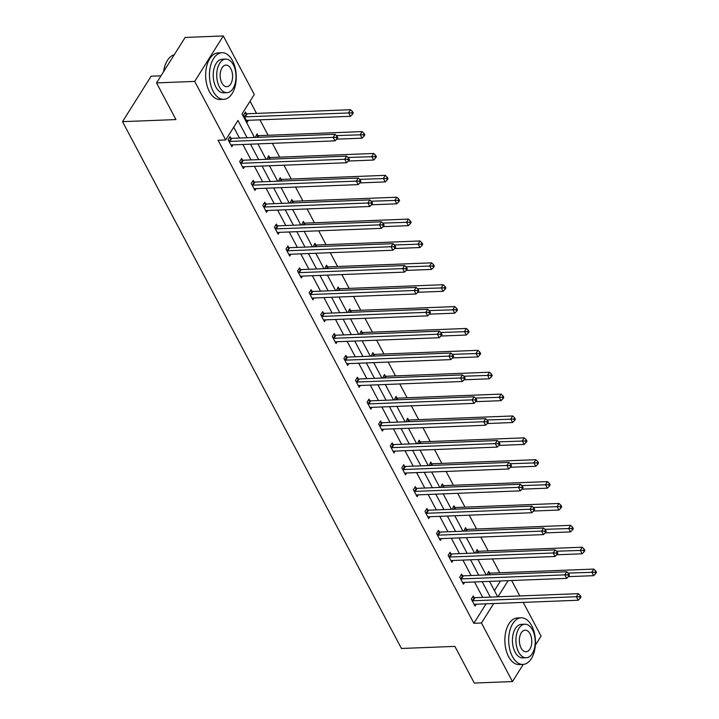 <?xml version="1.0" encoding="UTF-8"?>
<svg xmlns="http://www.w3.org/2000/svg" width="719" height="719" viewBox="0 0 719 719"><rect width="100%" height="100%" fill="white"/><g stroke="black" fill="none" stroke-linecap="round" stroke-linejoin="round"><path stroke-width="1.08" d="M160.993 75.819L151.134 76.205L122.527 121.655L401.454 648.475L454.884 646.381L474.297 683.05L512.458 681.558L481.469 623.014L493.719 603.547M122.527 121.655L175.948 119.57L156.535 82.901L185.143 37.442L223.303 35.95L254.301 94.495L242.051 113.962L254.481 137.446M499.75 572.764L492.425 558.942M488.165 550.889L480.84 537.066M476.58 529.013L469.264 515.19M465.004 507.138L457.679 493.315M453.419 485.271L446.095 471.439M441.834 463.396L434.519 449.564M430.25 441.52L422.934 427.688M418.674 419.644L411.349 405.813M407.089 397.769L399.764 383.937M395.504 375.893L388.188 362.07M383.928 354.018L376.603 340.195M372.343 332.142L365.018 318.319M360.758 310.266L353.442 296.444M349.182 288.4L341.858 274.568M337.597 266.524L330.273 252.693M326.013 244.649L318.697 230.817M314.437 222.773L307.112 208.941M302.852 200.898L295.527 187.066M291.267 179.022L283.951 165.199M279.691 157.146L272.366 143.324M268.106 135.271L259.936 119.839M256.521 113.395L250.077 101.217M511.64 580.512L519.81 595.952M523.225 602.387L541.074 636.099L535.349 645.186M523.261 664.401L512.458 681.558M156.535 82.901L194.696 81.409L223.303 35.95M462.488 575.676L461.661 574.104L459.729 577.177L463.44 584.188L464.591 582.354M439.327 531.925L438.5 530.352L436.559 533.426L440.28 540.436L441.43 538.603M416.166 488.174L415.33 486.61L413.398 489.675L417.11 496.694L418.269 494.852M392.996 444.423L392.17 442.859L390.237 445.933L393.949 452.943L395.099 451.11M369.836 400.681L369 399.108L367.067 402.182L370.779 409.192L371.939 407.358M346.675 356.93L345.839 355.357L343.907 358.43L347.619 365.441L348.778 363.607M323.505 313.178L322.678 311.615L320.746 314.679L324.458 321.69L325.608 319.856M300.344 269.427L299.508 267.863L297.576 270.928L301.288 277.947L302.447 276.105M277.174 225.676L276.348 224.112L274.415 227.186L278.127 234.196L279.278 232.363M254.014 181.934L253.187 180.361L251.255 183.435L254.966 190.445L256.117 188.612M230.853 138.183L230.017 136.61L228.085 139.684L231.797 146.694L232.956 144.861M482.683 597.399L474.504 581.968M471.098 575.524L462.928 560.092M459.513 553.648L451.343 538.216M447.928 531.772L439.758 516.341M436.352 509.906L428.182 494.465M424.767 488.03L416.598 472.59M413.182 466.155L405.013 450.714M401.606 444.279L393.437 428.848M390.022 422.404L381.852 406.972M378.437 400.528L370.267 385.096M366.861 378.652L358.682 363.221M355.276 356.777L347.106 341.345M343.691 334.901L335.521 319.47M332.115 313.035L323.936 297.594M320.53 291.159L312.361 275.719M308.945 269.283L300.776 253.843M297.369 247.408L289.191 231.976M285.785 225.532L277.615 210.101M274.2 203.657L266.03 188.225M262.624 181.781L254.445 166.35M251.039 159.906L242.869 144.474M239.454 138.03L233.72 127.2M247.084 137.733L237.953 120.477L225.694 139.953L218.064 140.25L473.83 623.31L486.089 603.843M242.429 160.058L241.602 158.486L239.67 161.559L243.382 168.57L244.532 166.736M265.599 203.81L264.763 202.237L262.83 205.31L266.542 212.321L267.702 210.487M288.759 247.552L287.933 245.988L286 249.062L289.712 256.072L290.862 254.238M311.92 291.303L311.093 289.739L309.161 292.804L312.873 299.814L314.023 297.981M335.09 335.054L334.254 333.481L332.322 336.555L336.034 343.565L337.193 341.732M358.251 378.805L357.424 377.232L355.492 380.306L359.203 387.316L360.354 385.483M381.421 422.556L380.585 420.983L378.652 424.057L382.364 431.067L383.524 429.234M404.581 466.298L403.754 464.735L401.813 467.808L405.525 474.819L406.684 472.985M427.742 510.05L426.915 508.486L424.983 511.551L428.695 518.561L429.845 516.727M450.912 553.801L450.076 552.228L448.144 555.302L451.856 562.312L453.015 560.478M474.073 597.552L473.246 595.979L471.313 599.053L475.025 606.063L476.176 604.23M473.83 623.31L481.469 623.014M225.694 139.953L194.696 81.409M497.961 596.806L508.126 580.655M257.887 143.89L266.066 159.321M269.472 165.756L277.642 181.197M281.057 187.632L289.227 203.073M292.633 209.508L300.812 224.948M304.218 231.383L312.388 246.815M315.803 253.259L323.972 268.69M327.388 275.134L335.557 290.566M338.964 297.01L347.133 312.441M350.548 318.885L358.718 334.317M362.133 340.761L370.303 356.193M373.709 362.637L381.879 378.068M385.294 384.503L393.464 399.944M396.879 406.379L405.049 421.819M408.455 428.254L416.634 443.686M420.04 450.13L428.209 465.561M431.625 472.006L439.794 487.437M443.201 493.881L451.379 509.313M454.785 515.757L462.955 531.188M466.37 537.632L474.54 553.064M477.946 559.508L486.125 574.939M489.531 581.374L497.701 596.815M490.313 597.103L482.143 581.671M478.728 575.227L470.559 559.795M467.143 553.351L458.974 537.92M455.567 531.476L447.389 516.044M443.983 509.6L435.813 494.169M432.398 487.725L424.228 472.293M420.822 465.858L412.643 450.418M409.237 443.983L401.067 428.542M397.652 422.107L389.482 406.666M386.076 400.231L377.897 384.8M374.491 378.356L366.322 362.924M362.906 356.48L354.737 341.049M351.33 334.605L343.152 319.173M339.745 312.729L331.576 297.298M328.161 290.853L319.991 275.422M316.585 268.987L308.406 253.546M305 247.111L296.83 231.671M293.415 225.236L285.245 209.795M281.839 203.36L273.66 187.929M270.254 181.485L262.084 166.053M258.669 159.609L250.5 144.177M494.42 590.605L500.496 580.952M486.997 574.903L488.704 571.407L489.54 572.98M475.412 553.028L477.119 549.532L477.955 551.105M463.836 531.152L465.544 527.656L466.37 529.229M452.251 509.277L453.959 505.781L454.794 507.353M440.666 487.401L442.374 483.914L443.21 485.478M429.09 465.535L430.798 462.038L431.625 463.602M417.505 443.659L419.213 440.163L420.04 441.727M405.92 421.783L407.628 418.287L408.464 419.851M394.345 399.908L396.052 396.412L396.879 397.984M382.76 378.032L384.467 374.536L385.294 376.109M371.175 356.157L372.882 352.661L373.718 354.233M359.599 334.281L361.306 330.785L362.133 332.358M348.014 312.406L349.722 308.909L350.548 310.482M336.429 290.53L338.137 287.043L338.973 288.607M324.853 268.663L326.561 265.167L327.388 266.731M313.268 246.788L314.976 243.292L315.803 244.855M301.683 224.912L303.391 221.416L304.227 222.98M290.099 203.037L291.815 199.54L292.642 201.104M278.523 181.161L280.23 177.665L281.057 179.238M266.938 159.285L268.645 155.789L269.481 157.362M255.353 137.41L257.069 133.914L257.896 135.487M248.415 120.289L247.264 122.122L243.552 115.112L245.485 112.038L246.311 113.611M228.921 141.257L229.181 141.328A1.869 1.168 -147.8 0 0 229.81 141.409L333.149 137.365L335.009 140.87L231.662 144.914A1.869 1.168 -147.8 0 0 231.15 145.04L230.97 145.13M229.298 137.751L231.123 138.255A1.869 1.168 -147.8 0 0 231.743 138.336L335.09 134.291L333.149 137.365L336.276 137.419L337.013 138.821L337.786 137.59L337.049 136.188L336.276 137.419M337.049 136.188L335.09 134.291M335.009 140.87L337.013 138.821M246.428 120.558L246.608 120.468A1.869 1.168 32.2 0 1 247.129 120.343L350.477 116.298L348.616 112.793L350.548 109.719L247.201 113.764A1.869 1.168 32.2 0 1 246.581 113.683L244.766 113.18M351.735 112.847L352.481 114.249L353.254 113.018L352.508 111.616L351.735 112.847L245.269 116.838A1.869 1.168 32.2 0 1 244.649 116.757L244.379 116.685M352.481 114.249L350.477 116.298M350.548 109.719L352.508 111.616M163.564 71.738A22.756 13.059 -92.2 0 1 166.529 61.978A22.756 13.059 -92.2 0 1 166.637 61.78M174.241 54.77A23.314 13.382 87.8 0 0 166.745 61.573A23.314 13.382 87.8 0 0 163.716 71.496M232.525 60.675A23.314 13.382 87.8 0 0 221.955 52.73A23.314 13.382 87.8 0 0 210.361 66.642A23.314 13.382 87.8 0 0 213.201 91.385A23.314 13.382 87.8 0 0 223.771 99.33A23.314 13.382 87.8 0 0 235.365 85.408A23.314 13.382 87.8 0 0 232.525 60.675M221.955 52.73L218.136 52.882A23.314 13.382 87.8 0 0 206.551 66.795A23.314 13.382 87.8 0 0 209.382 91.538A23.314 13.382 87.8 0 0 219.96 99.474L223.771 99.33M227.033 92.661L223.519 92.805A16.789 9.635 -92.2 0 1 215.907 87.089A16.789 9.635 -92.2 0 1 213.867 69.276A16.789 9.635 -92.2 0 1 222.207 59.255L225.721 59.12A16.789 9.635 87.8 0 0 217.372 69.132A16.789 9.635 87.8 0 0 219.412 86.945A16.789 9.635 87.8 0 0 227.033 92.661A16.789 9.635 87.8 0 0 235.374 82.649A16.789 9.635 87.8 0 0 233.333 64.836A16.789 9.635 87.8 0 0 225.721 59.12M221.892 83.018A10.821 6.21 87.8 0 0 226.8 86.702A10.821 6.21 87.8 0 0 232.174 80.24A10.821 6.21 87.8 0 0 230.862 68.763A10.821 6.21 87.8 0 0 225.955 65.078A10.821 6.21 87.8 0 0 220.571 71.54A10.821 6.21 87.8 0 0 221.892 83.018M531.727 625.764A23.314 13.382 87.8 0 0 521.158 617.828A23.314 13.382 87.8 0 0 509.564 631.74A23.314 13.382 87.8 0 0 512.404 656.483A23.314 13.382 87.8 0 0 522.974 664.419A23.314 13.382 87.8 0 0 534.568 650.506A23.314 13.382 87.8 0 0 531.727 625.764M521.158 617.828L517.338 617.972A23.314 13.382 87.8 0 0 505.754 631.884A23.314 13.382 87.8 0 0 508.585 656.627A23.314 13.382 87.8 0 0 519.163 664.572L522.974 664.419M526.236 657.759L522.722 657.894A16.789 9.635 -92.2 0 1 515.11 652.178A16.789 9.635 -92.2 0 1 513.069 634.365A16.789 9.635 -92.2 0 1 521.41 624.344L524.924 624.209A16.789 9.635 87.8 0 0 516.575 634.23A16.789 9.635 87.8 0 0 518.615 652.043A16.789 9.635 87.8 0 0 526.236 657.759A16.789 9.635 87.8 0 0 534.577 647.738A16.789 9.635 87.8 0 0 532.536 629.925A16.789 9.635 87.8 0 0 524.924 624.209M521.095 648.107A10.821 6.21 87.8 0 0 526.002 651.791A10.821 6.21 87.8 0 0 531.377 645.338A10.821 6.21 87.8 0 0 530.065 633.861A10.821 6.21 87.8 0 0 525.158 630.177A10.821 6.21 87.8 0 0 519.774 636.63A10.821 6.21 87.8 0 0 521.095 648.107M240.497 163.132L240.766 163.204A1.869 1.168 -147.8 0 0 241.395 163.285L344.734 159.241L346.594 162.746L243.247 166.79A1.869 1.168 -147.8 0 0 242.734 166.907L242.555 167.006M240.883 159.627L242.698 160.13A1.869 1.168 -147.8 0 0 243.328 160.211L346.666 156.167L344.734 159.241L347.852 159.294L348.598 160.697L349.371 159.465L348.625 158.063L347.852 159.294M348.625 158.063L346.666 156.167M346.594 162.746L348.598 160.697M252.081 184.999L252.351 185.08A1.869 1.168 -147.8 0 0 252.971 185.151L356.318 181.116L358.17 184.621L254.832 188.666A1.869 1.168 -147.8 0 0 254.31 188.782L254.131 188.872M252.468 181.503L254.283 182.006A1.869 1.168 -147.8 0 0 254.903 182.087L358.251 178.042L356.318 181.116L359.437 181.17L360.183 182.572L360.956 181.341L360.21 179.939L359.437 181.17M360.21 179.939L358.251 178.042M358.17 184.621L360.183 182.572M336.681 139.162L362.052 138.174L360.201 134.669L362.133 131.595L258.786 135.639A1.869 1.168 32.2 0 1 258.166 135.558L256.35 135.055M363.32 134.723L364.066 136.125L364.839 134.893L364.093 133.491L363.32 134.723L336.438 135.594M364.066 136.125L362.052 138.174M362.133 131.595L364.093 133.491M348.257 161.038L373.637 160.049L371.777 156.544L373.709 153.471L270.371 157.515A1.869 1.168 32.2 0 1 269.742 157.434L267.926 156.931M374.905 156.598L375.642 158L376.414 156.769L375.678 155.367L374.905 156.598L348.014 157.47M375.642 158L373.637 160.049M373.709 153.471L375.678 155.367M263.666 206.874L263.936 206.955A1.869 1.168 -147.8 0 0 264.556 207.027L367.903 202.992L369.755 206.497L266.407 210.532A1.869 1.168 -147.8 0 0 265.895 210.658L265.715 210.748M264.044 203.378L265.868 203.881A1.869 1.168 -147.8 0 0 266.488 203.962L369.836 199.918L367.903 202.992L371.022 203.037L371.759 204.439L372.532 203.216L371.795 201.814L371.022 203.037M371.795 201.814L369.836 199.918M369.755 206.497L371.759 204.439M359.842 182.914L385.222 181.925L383.362 178.42L385.294 175.346L281.947 179.391A1.869 1.168 32.2 0 1 281.327 179.31L279.511 178.806M386.48 178.465L387.226 179.867L387.999 178.645L387.253 177.242L386.48 178.465L359.599 179.346M387.226 179.867L385.222 181.925M385.294 175.346L387.253 177.242M275.242 228.75L275.512 228.822A1.869 1.168 -147.8 0 0 276.141 228.903L379.479 224.867L381.34 228.372L277.992 232.408A1.869 1.168 -147.8 0 0 277.48 232.534L277.3 232.623M275.629 225.254L277.444 225.757A1.869 1.168 -147.8 0 0 278.073 225.838L381.412 221.794L379.479 224.867L382.598 224.912L383.344 226.314L384.117 225.092L383.38 223.69L382.598 224.912M383.38 223.69L381.412 221.794M381.34 228.372L383.344 226.314M371.426 204.789L396.798 203.801L394.947 200.295L396.879 197.222L293.532 201.266A1.869 1.168 32.2 0 1 292.912 201.185L291.096 200.682M398.065 200.34L398.811 201.742L399.584 200.52L398.838 199.118L398.065 200.34L371.184 201.221M398.811 201.742L396.798 203.801M396.879 197.222L398.838 199.118M286.827 250.625L287.097 250.697A1.869 1.168 -147.8 0 0 287.717 250.778L391.064 246.734L392.916 250.239L289.577 254.283A1.869 1.168 -147.8 0 0 289.056 254.409L288.876 254.499M287.214 247.129L289.029 247.633A1.869 1.168 -147.8 0 0 289.649 247.704L392.996 243.669L391.064 246.734L394.183 246.788L394.929 248.19L395.702 246.968L394.956 245.565L394.183 246.788M394.956 245.565L392.996 243.669M392.916 250.239L394.929 248.19M383.002 226.665L408.383 225.667L406.523 222.162L408.464 219.097L305.117 223.133A1.869 1.168 32.2 0 1 304.488 223.061L302.672 222.557M409.65 222.216L410.387 223.618L411.16 222.396L410.423 220.994L409.65 222.216L382.76 223.097M410.387 223.618L408.383 225.667M408.464 219.097L410.423 220.994M298.412 272.501L298.682 272.573A1.869 1.168 -147.8 0 0 299.302 272.654L402.649 268.609L404.5 272.115L301.153 276.159A1.869 1.168 -147.8 0 0 300.641 276.285L300.461 276.375M298.798 269.005L300.614 269.508A1.869 1.168 -147.8 0 0 301.234 269.58L404.581 265.545L402.649 268.609L405.768 268.663L406.505 270.065L407.278 268.834L406.541 267.432L405.768 268.663M406.541 267.432L404.581 265.545M404.5 272.115L406.505 270.065M394.587 248.54L419.968 247.543L418.107 244.038L420.04 240.973L316.702 245.008A1.869 1.168 32.2 0 1 316.072 244.936L314.257 244.433M421.226 244.092L421.972 245.494L422.745 244.262L421.999 242.86L421.226 244.092L394.345 244.972M421.972 245.494L419.968 247.543M420.04 240.973L421.999 242.86M309.988 294.377L310.257 294.448A1.869 1.168 -147.8 0 0 310.887 294.529L414.225 290.485L416.085 293.99L312.738 298.034A1.869 1.168 -147.8 0 0 312.226 298.16L312.046 298.25M310.374 290.88L312.19 291.375A1.869 1.168 -147.8 0 0 312.819 291.456L416.157 287.411L414.225 290.485L417.353 290.539L418.09 291.941L418.862 290.71L418.125 289.308L417.353 290.539M418.125 289.308L416.157 287.411M416.085 293.99L418.09 291.941M406.172 270.416L431.544 269.418L429.692 265.913L431.625 262.839L328.277 266.884A1.869 1.168 32.2 0 1 327.657 266.803L325.842 266.309M432.811 265.967L433.557 267.369L434.33 266.138L433.584 264.736L432.811 265.967L405.929 266.848M433.557 267.369L431.544 269.418M431.625 262.839L433.584 264.736M321.573 316.252L321.842 316.324A1.869 1.168 -147.8 0 0 322.463 316.405L425.81 312.361L427.661 315.866L324.323 319.91A1.869 1.168 -147.8 0 0 323.802 320.036L323.622 320.126M321.959 312.747L323.775 313.25A1.869 1.168 -147.8 0 0 324.395 313.331L427.742 309.287L425.81 312.361L428.928 312.414L429.674 313.817L430.447 312.585L429.701 311.183L428.928 312.414M429.701 311.183L427.742 309.287M427.661 315.866L429.674 313.817M417.748 292.291L443.129 291.294L441.268 287.789L443.21 284.715L339.862 288.759A1.869 1.168 32.2 0 1 339.242 288.678L337.418 288.175M444.396 287.843L445.133 289.245L445.906 288.013L445.169 286.611L444.396 287.843L417.505 288.714M445.133 289.245L443.129 291.294M443.21 284.715L445.169 286.611M333.158 338.128L333.427 338.2A1.869 1.168 -147.8 0 0 334.047 338.281L437.395 334.236L439.246 337.741L335.899 341.786A1.869 1.168 -147.8 0 0 335.387 341.911L335.207 342.001M333.544 334.623L335.36 335.126A1.869 1.168 -147.8 0 0 335.98 335.207L439.327 331.162L437.395 334.236L440.513 334.29L441.25 335.692L442.032 334.461L441.286 333.059L440.513 334.29M441.286 333.059L439.327 331.162M439.246 337.741L441.25 335.692M344.734 360.003L345.003 360.075A1.869 1.168 -147.8 0 0 345.632 360.156L448.971 356.112L450.831 359.617L347.484 363.661A1.869 1.168 -147.8 0 0 346.971 363.778L346.792 363.877M345.12 356.498L346.935 357.001A1.869 1.168 -147.8 0 0 347.565 357.082L450.903 353.038L448.971 356.112L452.098 356.166L452.835 357.568L453.608 356.336L452.871 354.934L452.098 356.166M452.871 354.934L450.903 353.038M450.831 359.617L452.835 357.568M356.318 381.87L356.588 381.951A1.869 1.168 -147.8 0 0 357.208 382.032L460.555 377.987L462.407 381.492L359.069 385.537A1.869 1.168 -147.8 0 0 358.547 385.654L358.368 385.752M356.705 378.374L358.52 378.877A1.869 1.168 -147.8 0 0 359.141 378.958L462.488 374.914L460.555 377.987L463.674 378.041L464.42 379.443L465.193 378.212L464.447 376.81L463.674 378.041M464.447 376.81L462.488 374.914M462.407 381.492L464.42 379.443M367.903 403.745L368.173 403.826A1.869 1.168 -147.8 0 0 368.793 403.898L472.14 399.863L473.992 403.368L370.653 407.403A1.869 1.168 -147.8 0 0 370.132 407.529L369.952 407.619M368.29 400.249L370.105 400.753A1.869 1.168 -147.8 0 0 370.725 400.834L474.073 396.789L472.14 399.863L475.259 399.908L476.005 401.319L476.778 400.088L476.032 398.686L475.259 399.908M476.032 398.686L474.073 396.789M473.992 403.368L476.005 401.319M379.488 425.621L379.749 425.702A1.869 1.168 -147.8 0 0 380.378 425.774L483.716 421.738L485.577 425.244L382.229 429.279A1.869 1.168 -147.8 0 0 381.717 429.405L381.537 429.495M379.866 422.125L381.681 422.628A1.869 1.168 -147.8 0 0 382.31 422.709L485.649 418.665L483.716 421.738L486.844 421.783L487.581 423.185L488.354 421.963L487.617 420.561L486.844 421.783M487.617 420.561L485.649 418.665M485.577 425.244L487.581 423.185M391.064 447.497L391.334 447.569A1.869 1.168 -147.8 0 0 391.954 447.649L495.301 443.605L497.162 447.11L393.814 451.155A1.869 1.168 -147.8 0 0 393.293 451.28L393.113 451.37M391.451 444L393.266 444.504A1.869 1.168 -147.8 0 0 393.886 444.576L497.233 440.54L495.301 443.605L498.42 443.659L499.166 445.061L499.939 443.839L499.193 442.437L498.42 443.659M499.193 442.437L497.233 440.54M497.162 447.11L499.166 445.061M402.649 469.372L402.919 469.444A1.869 1.168 -147.8 0 0 403.539 469.525L506.886 465.481L508.737 468.986L405.399 473.03A1.869 1.168 -147.8 0 0 404.878 473.156L404.698 473.246M403.035 465.876L404.851 466.379A1.869 1.168 -147.8 0 0 405.471 466.451L508.818 462.416L506.886 465.481L510.005 465.535L510.751 466.937L511.524 465.705L510.778 464.303L510.005 465.535M510.778 464.303L508.818 462.416M508.737 468.986L510.751 466.937M414.234 491.248L414.495 491.32A1.869 1.168 -147.8 0 0 415.124 491.401L518.462 487.356L520.322 490.861L416.975 494.906A1.869 1.168 -147.8 0 0 416.463 495.031L416.283 495.121M414.611 487.752L416.427 488.246A1.869 1.168 -147.8 0 0 417.056 488.327L520.394 484.282L518.462 487.356L521.59 487.41L522.327 488.812L523.099 487.581L522.362 486.179L521.59 487.41M522.362 486.179L520.394 484.282M520.322 490.861L522.327 488.812M425.81 513.123L426.079 513.195A1.869 1.168 -147.8 0 0 426.7 513.276L530.047 509.232L531.907 512.737L428.56 516.781A1.869 1.168 -147.8 0 0 428.039 516.907L427.859 516.997M426.196 509.618L428.012 510.122A1.869 1.168 -147.8 0 0 428.632 510.202L531.979 506.158L530.047 509.232L533.165 509.286L533.911 510.688L534.684 509.456L533.938 508.054L533.165 509.286M533.938 508.054L531.979 506.158M531.907 512.737L533.911 510.688M437.395 534.999L437.664 535.071A1.869 1.168 -147.8 0 0 438.284 535.152L541.632 531.107L543.483 534.612L440.145 538.657A1.869 1.168 -147.8 0 0 439.624 538.783L439.444 538.873M437.781 531.494L439.597 531.997A1.869 1.168 -147.8 0 0 440.217 532.078L543.564 528.034L541.632 531.107L544.75 531.161L545.496 532.563L546.269 531.332L545.523 529.93L544.75 531.161M545.523 529.93L543.564 528.034M543.483 534.612L545.496 532.563M429.333 314.158L454.714 313.169L452.853 309.664L454.785 306.591L351.447 310.635A1.869 1.168 32.2 0 1 350.818 310.554L349.003 310.051M455.972 309.718L456.718 311.12L457.491 309.889L456.745 308.487L455.972 309.718L429.09 310.59M456.718 311.12L454.714 313.169M454.785 306.591L456.745 308.487M440.918 336.034L466.289 335.045L464.438 331.54L466.37 328.466L363.023 332.511A1.869 1.168 32.2 0 1 362.403 332.43L360.587 331.926M467.557 331.594L468.303 332.996L469.076 331.765L468.33 330.363L467.557 331.594L440.675 332.466M468.303 332.996L466.289 335.045M466.37 328.466L468.33 330.363M452.494 357.909L477.874 356.921L476.023 353.415L477.955 350.342L374.608 354.386A1.869 1.168 32.2 0 1 373.988 354.305L372.163 353.802M479.142 353.469L479.879 354.871L480.651 353.64L479.915 352.238L479.142 353.469L452.251 354.341M479.879 354.871L477.874 356.921M477.955 350.342L479.915 352.238M464.079 379.785L489.459 378.796L487.599 375.291L489.531 372.217L386.193 376.262A1.869 1.168 32.2 0 1 385.564 376.181L383.748 375.678M490.718 375.336L491.463 376.747L492.236 375.516L491.499 374.114L490.718 375.336L463.836 376.217M491.463 376.747L489.459 378.796M489.531 372.217L491.499 374.114M475.663 401.66L501.035 400.672L499.184 397.167L501.116 394.093L397.769 398.137A1.869 1.168 32.2 0 1 397.149 398.056L395.333 397.553M502.302 397.212L503.048 398.614L503.821 397.391L503.075 395.989L502.302 397.212L475.421 398.092M503.048 398.614L501.035 400.672M501.116 394.093L503.075 395.989M487.248 423.536L512.62 422.538L510.769 419.033L512.701 415.968L409.354 420.004A1.869 1.168 32.2 0 1 408.734 419.932L406.918 419.429M513.887 419.087L514.624 420.489L515.397 419.267L514.66 417.865L513.887 419.087L487.006 419.968M514.624 420.489L512.62 422.538M512.701 415.968L514.66 417.865M498.824 445.412L524.205 444.414L522.345 440.909L524.277 437.844L420.939 441.879A1.869 1.168 32.2 0 1 420.309 441.808L418.494 441.304M525.472 440.963L526.209 442.365L526.982 441.133L526.245 439.731L525.472 440.963L498.582 441.843M526.209 442.365L524.205 444.414M524.277 437.844L526.245 439.731M510.409 467.287L535.781 466.289L533.929 462.784L535.862 459.711L432.514 463.755A1.869 1.168 32.2 0 1 431.894 463.674L430.079 463.18M537.048 462.838L537.794 464.24L538.567 463.009L537.821 461.607L537.048 462.838L510.166 463.719M537.794 464.24L535.781 466.289M535.862 459.711L537.821 461.607M521.994 489.163L547.366 488.165L545.514 484.66L547.447 481.586L444.099 485.631A1.869 1.168 32.2 0 1 443.479 485.55L441.664 485.046M548.633 484.714L549.37 486.116L550.152 484.885L549.406 483.483L548.633 484.714L521.751 485.595M549.37 486.116L547.366 488.165M547.447 481.586L549.406 483.483M533.57 511.029L558.951 510.041L557.09 506.536L559.023 503.462L455.684 507.506A1.869 1.168 32.2 0 1 455.055 507.425L453.24 506.922M560.218 506.589L560.955 507.991L561.728 506.76L560.991 505.358L560.218 506.589L533.327 507.461M560.955 507.991L558.951 510.041M559.023 503.462L560.991 505.358M448.98 556.874L449.24 556.946A1.869 1.168 -147.8 0 0 449.869 557.027L553.208 552.983L555.068 556.488L451.721 560.532A1.869 1.168 -147.8 0 0 451.208 560.649L451.029 560.748M449.357 553.369L451.173 553.873A1.869 1.168 -147.8 0 0 451.802 553.954L555.14 549.909L553.208 552.983L556.335 553.037L557.072 554.439L557.845 553.208L557.108 551.806L556.335 553.037M557.108 551.806L555.14 549.909M555.068 556.488L557.072 554.439M545.155 532.905L570.526 531.916L568.675 528.411L570.607 525.337L467.26 529.382A1.869 1.168 32.2 0 1 466.64 529.301L464.825 528.798M571.794 528.465L572.54 529.867L573.313 528.636L572.567 527.234L571.794 528.465L544.912 529.337M572.54 529.867L570.526 531.916M570.607 525.337L572.567 527.234M460.555 578.75L460.825 578.822A1.869 1.168 -147.8 0 0 461.445 578.903L564.792 574.858L566.653 578.364L463.306 582.408A1.869 1.168 -147.8 0 0 462.793 582.525L462.605 582.624M460.942 575.245L462.757 575.748A1.869 1.168 -147.8 0 0 463.387 575.829L566.725 571.785L564.792 574.858L567.911 574.912L568.657 576.314L569.43 575.083L568.684 573.681L567.911 574.912M568.684 573.681L566.725 571.785M566.653 578.364L568.657 576.314M556.74 554.78L582.111 553.792L580.26 550.287L582.192 547.213L478.845 551.257A1.869 1.168 32.2 0 1 478.225 551.176L476.409 550.673M583.379 550.341L584.125 551.743L584.898 550.511L584.152 549.109L583.379 550.341L556.497 551.212M584.125 551.743L582.111 553.792M582.192 547.213L584.152 549.109M472.14 600.617L472.41 600.698A1.869 1.168 -147.8 0 0 473.03 600.769L576.377 596.734L578.229 600.239L474.891 604.275A1.869 1.168 -147.8 0 0 474.369 604.4L474.189 604.49M472.527 597.121L474.342 597.624A1.869 1.168 -147.8 0 0 474.962 597.705L578.31 593.66L576.377 596.734L579.496 596.788L580.242 598.19L581.015 596.959L580.269 595.557L579.496 596.788M580.269 595.557L578.31 593.66M578.229 600.239L580.242 598.19M568.316 576.656L593.696 575.667L591.836 572.162L593.768 569.089L490.43 573.133A1.869 1.168 32.2 0 1 489.801 573.052L487.985 572.549M594.964 572.216L595.7 573.618L596.473 572.387L595.736 570.985L594.964 572.216L568.073 573.088M595.7 573.618L593.696 575.667M593.768 569.089L595.736 570.985M229.181 141.328L231.123 138.255M229.81 141.409L231.743 138.336M247.201 113.764L245.269 116.838M246.581 113.683L244.649 116.757M240.766 163.204L242.698 160.13M241.395 163.285L243.328 160.211M252.351 185.08L254.283 182.006M252.971 185.151L254.903 182.087M258.786 135.639L257.726 137.32M258.166 135.558L257.043 137.347M270.371 157.515L269.31 159.196M269.742 157.434L268.618 159.223M263.936 206.955L265.868 203.881M264.556 207.027L266.488 203.962M281.947 179.391L280.895 181.071M281.327 179.31L280.203 181.098M275.512 228.822L277.444 225.757M276.141 228.903L278.073 225.838M293.532 201.266L292.471 202.947M292.912 201.185L291.788 202.974M287.097 250.697L289.029 247.633M287.717 250.778L289.649 247.704M305.117 223.133L304.056 224.813M304.488 223.061L303.364 224.84M298.682 272.573L300.614 269.508M299.302 272.654L301.234 269.58M316.702 245.008L315.641 246.689M316.072 244.936L314.949 246.716M310.257 294.448L312.19 291.375M310.887 294.529L312.819 291.456M328.277 266.884L327.226 268.564M327.657 266.803L326.534 268.591M321.842 316.324L323.775 313.25M322.463 316.405L324.395 313.331M339.862 288.759L338.802 290.44M339.242 288.678L338.11 290.467M333.427 338.2L335.36 335.126M334.047 338.281L335.98 335.207M345.003 360.075L346.935 357.001M345.632 360.156L347.565 357.082M356.588 381.951L358.52 378.877M357.208 382.032L359.141 378.958M368.173 403.826L370.105 400.753M368.793 403.898L370.725 400.834M379.749 425.702L381.681 422.628M380.378 425.774L382.31 422.709M391.334 447.569L393.266 444.504M391.954 447.649L393.886 444.576M402.919 469.444L404.851 466.379M403.539 469.525L405.471 466.451M414.495 491.32L416.427 488.246M415.124 491.401L417.056 488.327M426.079 513.195L428.012 510.122M426.7 513.276L428.632 510.202M437.664 535.071L439.597 531.997M438.284 535.152L440.217 532.078M351.447 310.635L350.387 312.316M350.818 310.554L349.695 312.343M363.023 332.511L361.972 334.191M362.403 332.43L361.28 334.218M374.608 354.386L373.547 356.067M373.988 354.305L372.855 356.094M386.193 376.262L385.132 377.942M385.564 376.181L384.44 377.969M397.769 398.137L396.717 399.818M397.149 398.056L396.025 399.845M409.354 420.004L408.293 421.685M408.734 419.932L407.601 421.711M420.939 441.879L419.878 443.56M420.309 441.808L419.186 443.587M432.514 463.755L431.463 465.436M431.894 463.674L430.771 465.463M444.099 485.631L443.039 487.311M443.479 485.55L442.356 487.338M455.684 507.506L454.624 509.187M455.055 507.425L453.932 509.214M449.24 556.946L451.173 553.873M449.869 557.027L451.802 553.954M467.26 529.382L466.209 531.062M466.64 529.301L465.517 531.089M460.825 578.822L462.757 575.748M461.445 578.903L463.387 575.829M478.845 551.257L477.784 552.938M478.225 551.176L477.101 552.965M472.41 600.698L474.342 597.624M473.03 600.769L474.962 597.705M490.43 573.133L489.369 574.814M489.801 573.052L488.677 574.841"/></g></svg>
